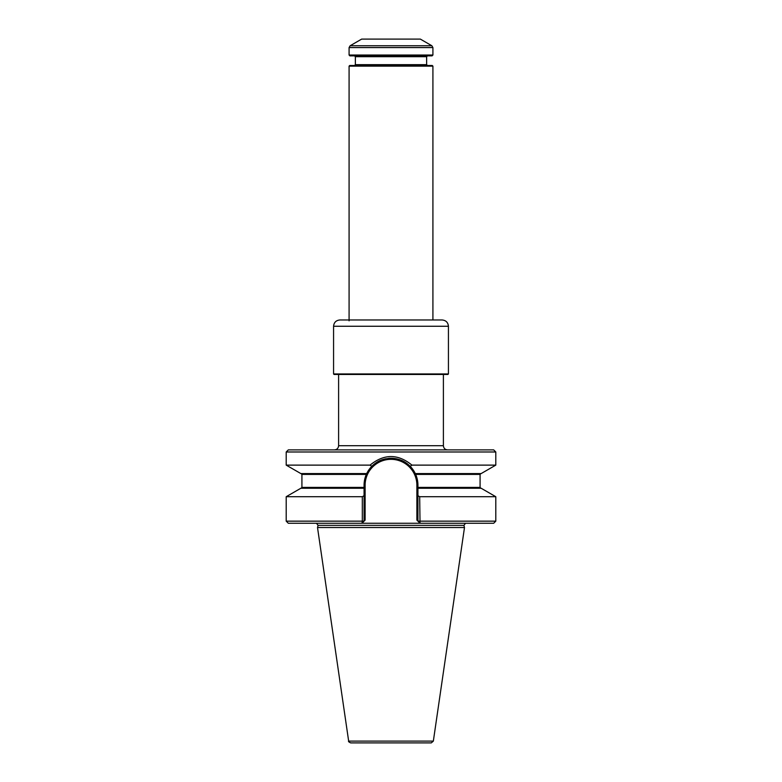 <?xml version="1.0" encoding="UTF-8"?>
<svg xmlns="http://www.w3.org/2000/svg" width="782" height="782" viewBox="0 0 782 782"><rect width="100%" height="100%" fill="white"/><g stroke="black" fill="none" stroke-linecap="round" stroke-linejoin="round"><path stroke-width="1.17" d="M465.534 523.246L463.912 525.357L464.488 527.518L317.512 527.518L318.088 525.357L316.466 523.246M417.93 487.411L480.08 487.411L480.08 474.42L415.672 474.42A26.93 26.93 0 0 1 417.93 485.211A26.93 26.93 0 0 0 415.672 474.42L417.93 485.211L417.93 488.251L481.145 488.251L495.798 496.707L495.798 521.154L493.696 523.246L288.304 523.246L286.202 521.154L362.32 521.154L362.32 496.707L364.07 495.71L364.07 488.251L300.855 488.251L286.202 496.707L286.202 521.154M366.709 473.579A26.93 26.93 0 0 0 366.68 473.638A26.93 26.93 0 0 1 366.709 473.579L371.802 466.316L370.062 465.124L286.202 465.124L300.855 473.579L366.709 473.579A26.93 26.93 0 0 1 376.631 462.436A26.93 26.93 0 0 0 366.709 473.579L366.328 474.42A26.93 26.93 0 0 0 364.07 485.211L366.328 474.42A26.93 26.93 0 0 0 364.07 485.211L364.07 488.251M495.798 451.986L493.696 449.894L288.304 449.894L286.202 451.986L495.798 451.986L495.798 465.124L481.145 473.579L415.291 473.579L415.672 474.42M416.884 520.108L417.93 521.154L417.93 495.71L419.68 496.707L420.032 523.246L416.884 520.108L416.884 485.211A25.884 25.884 0 0 0 391 459.327A25.884 25.884 0 0 0 365.116 485.211L365.116 520.108L364.07 521.154L365.116 520.108M361.968 523.246L362.32 521.154L364.07 521.154L361.968 523.246M417.93 488.251L417.93 495.71M364.07 495.71L364.07 521.154M370.062 465.124C384.05 453.707 398.009 453.707 411.938 465.124L410.198 466.316C403.737 460.158 398.771 458.809 391 458.281C383.2 458.809 378.273 460.158 371.802 466.316M410.198 466.316A26.93 26.93 0 0 1 415.32 473.648A26.93 26.93 0 0 0 410.198 466.316L415.291 473.579M417.93 521.154L495.798 521.154M407.696 464.078A26.93 26.93 0 0 0 405.369 462.426A26.93 26.93 0 0 1 407.696 464.078M403.317 461.263A26.93 26.93 0 0 0 388.419 458.399A26.93 26.93 0 0 1 403.317 461.263M385.79 458.79A26.93 26.93 0 0 0 384.461 459.083A26.93 26.93 0 0 1 385.79 458.79M383.131 459.454A26.93 26.93 0 0 0 381.802 459.894A26.93 26.93 0 0 1 383.131 459.454M381.147 460.148A26.93 26.93 0 0 0 380.482 460.412A26.93 26.93 0 0 1 381.147 460.148M379.573 460.823A26.93 26.93 0 0 0 378.683 461.263A26.93 26.93 0 0 1 379.573 460.823M362.32 496.707L286.202 496.707M495.798 496.707L419.68 496.707M495.798 465.124L411.938 465.124M464.488 527.518L433.345 741.111L431.273 742.9L350.727 742.9C348.85 742.05 348.166 741.453 348.655 741.111L317.512 527.518M443.394 374.47L443.394 445.701C443.648 448.252 445.046 449.65 447.587 449.894M338.606 374.47L338.606 445.701C338.352 448.252 336.954 449.65 334.413 449.894M448.428 373.943L333.572 373.943L334.1 374.47L447.9 374.47L448.428 373.943L448.428 326.26C448.057 322.448 445.955 320.346 442.143 319.975L339.857 319.975C336.045 320.346 333.943 322.448 333.572 326.26L448.428 326.26M432.915 47.575L431.869 45.757L350.131 45.757L349.085 47.575L432.915 47.575L432.915 55.033L349.085 55.033L349.916 55.864L432.084 55.864L432.915 55.033M349.085 66.138L432.915 66.138L432.29 65.512L349.71 65.512L349.085 66.138L349.085 320.825M427.471 55.864L426.63 56.705L426.63 64.671L355.37 64.671L354.529 65.512M426.63 56.705L355.37 56.705L355.37 64.671M431.869 45.757L420.345 39.1L361.655 39.1L350.131 45.757M463.912 525.357L318.088 525.357M366.328 474.42L301.92 474.42L301.92 487.411L364.07 487.411M364.07 485.211L365.116 485.211M417.93 485.211L416.884 485.211M433.345 741.111L348.655 741.111M338.606 445.701L443.394 445.701M480.08 487.411L480.91 488.251M301.92 487.411L301.09 488.251M480.08 474.42L480.91 473.579M301.92 474.42L301.09 473.579M286.202 451.986L286.202 465.124M333.572 326.26L333.572 373.943M355.37 56.705L354.529 55.864M426.63 64.671L427.471 65.512M349.085 47.575L349.085 55.033M432.915 66.138L432.915 319.975"/></g></svg>

